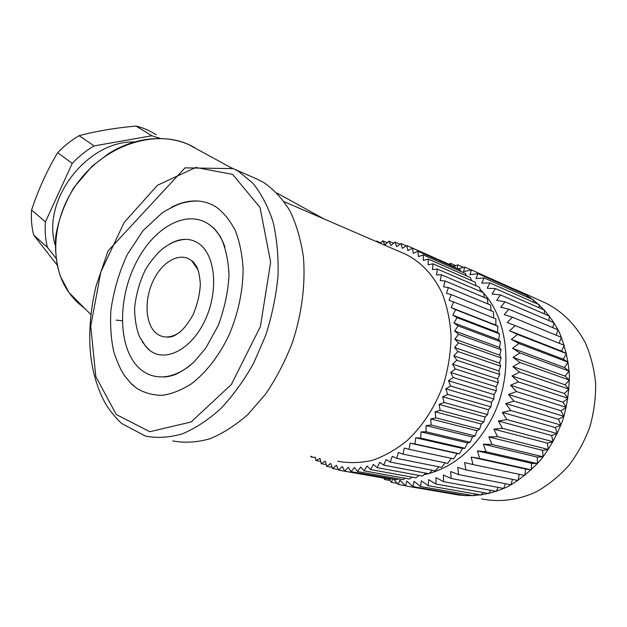 <?xml version="1.0" encoding="UTF-8"?>
<svg xmlns="http://www.w3.org/2000/svg" width="627" height="627" viewBox="0 0 627 627"><rect width="100%" height="100%" fill="white"/><g stroke="black" fill="none" stroke-linecap="round" stroke-linejoin="round"><path stroke-width="0.94" d="M337.671 461.182C348.855 463.329 360.439 463.047 372.422 460.328C384.414 456.166 395.935 449.637 407.001 440.734C423.256 425.435 435.569 406.186 443.955 382.995C448.415 367.485 450.797 351.919 451.095 336.299C450.178 321.016 447.278 306.854 442.396 293.82C433.813 275.425 420.983 261.843 405.661 254.248L403.984 253.52M311.917 456.417L310.867 456.871L310.796 456.205M380.44 243.339L382.768 240.846L384.97 244.922L388.912 241.191L390.856 245.541L394.979 242.085L396.664 246.685L400.951 243.527L402.362 248.37L406.798 245.533L407.911 250.596L412.472 248.104L413.287 253.363L417.966 251.223L418.46 256.647L423.225 254.891L423.397 260.464L428.233 259.092L428.076 264.782L432.951 263.818L432.465 269.602L437.356 269.054L436.525 274.892L441.416 274.775L440.248 280.637L445.099 280.959L443.587 286.813L448.391 287.566L446.542 293.389L451.252 294.58L449.065 300.325L453.666 301.955L451.158 307.591L455.617 309.66L452.796 315.154L457.091 317.654L453.964 322.968L458.071 325.883L454.653 330.985L458.541 334.309L454.857 339.16L458.502 342.875L454.559 347.452L457.945 351.528L453.776 355.807L456.879 360.235L452.498 364.169L455.304 368.919L450.735 372.501L453.227 377.54L448.501 380.746L450.656 386.052L445.797 388.85L447.615 394.383L442.654 396.758L444.112 402.495L439.08 404.439L440.178 410.34L435.107 411.837L435.843 417.864L430.749 418.914L431.125 425.035L426.046 425.615L426.054 431.791L421.015 431.925L420.67 438.116L415.709 437.787L415.003 443.963L410.136 443.179L409.094 449.3L404.352 448.078L402.973 454.113L398.38 452.459L396.679 458.368L392.267 456.299L390.26 462.052L386.036 459.583L383.74 465.148L379.735 462.295L377.164 467.656L373.394 464.435L370.573 469.56L367.046 466.002L363.997 470.861L360.737 466.99L357.476 471.559L354.482 467.397L351.034 471.669L348.33 467.24L344.717 471.19L342.311 466.519L338.549 470.14L336.44 465.258L332.553 468.526L330.75 463.463L326.761 466.37L325.264 461.151L321.204 463.698L320.021 458.353L315.898 460.524L315.342 457.044M376.216 241.505L376.592 241.058L377.14 241.912M449.206 264.367L406.798 245.533M455.249 267.705L454.802 266.843L412.472 248.104M460.986 271.522L460.242 269.908L417.966 251.223M466.402 275.817L465.469 273.497L423.225 254.891M471.48 280.582L470.446 277.589L428.233 259.092M476.199 285.802L475.148 282.181L432.951 263.818M480.533 291.461L479.537 287.244L437.356 269.054M484.467 297.535L483.589 292.762L441.416 274.775M487.986 303.993L487.281 298.718L445.099 280.959M491.059 310.82L490.58 305.075L448.391 287.566M493.668 317.975L493.465 311.807L451.252 294.58M409.094 449.3L453.721 458.823L457.091 453.54L459.473 453.783L462.491 448.462L464.975 448.266L467.64 442.936L470.195 442.294L472.499 436.995L475.101 435.898L477.045 430.671L479.655 429.119L481.23 424.001L483.84 421.995L485.047 417.01L487.61 414.565L488.464 409.76L490.957 406.876L491.458 402.275L493.857 398.968L494.021 394.61L496.286 390.895L496.122 386.804L498.238 382.705L497.752 378.912L499.688 374.452L498.912 370.98L500.644 366.176L499.586 363.057L501.098 357.939L499.782 355.18L501.044 349.772L499.492 347.405L500.495 341.739L498.731 339.771L499.445 333.885L497.501 332.334L497.916 326.252L495.808 325.115L495.918 318.877L453.666 301.955M402.973 454.113L447.749 463.361L451.338 458.321M396.679 458.368L441.612 467.366L445.194 462.836M390.26 462.052L435.326 470.83L438.837 466.817M383.74 465.148L428.939 473.738L432.316 470.25M377.164 467.656L422.488 476.081L425.662 473.119M370.573 469.56L416.014 477.852L418.899 475.415M363.997 470.861L409.541 479.052L412.057 477.131M357.476 471.559L403.106 479.679L405.167 478.26M351.034 471.669L396.75 479.733L398.255 478.816M344.717 471.19L390.503 479.24L391.342 478.785M315.444 457.71L310.867 456.871M320.695 461.394L315.898 460.524M326.259 464.599L321.204 463.698M332.122 467.327L326.761 466.37M338.282 469.537L332.553 468.526M384.39 478.197L338.549 470.14M410.136 443.179L457.091 453.54M459.473 453.783L415.003 443.963M415.709 437.787L462.491 448.462M464.975 448.266L420.67 438.116M421.015 431.925L467.64 442.936M470.195 442.294L426.054 431.791M426.046 425.615L472.499 436.995M475.101 435.898L431.125 425.035M430.749 418.914L477.045 430.671M479.655 429.119L435.843 417.864M435.107 411.837L481.23 424.001M483.84 421.995L440.178 410.34M439.08 404.439L485.047 417.01M487.61 414.565L444.112 402.495M442.654 396.758L488.464 409.76M490.957 406.876L447.615 394.383M445.797 388.85L491.458 402.275M493.857 398.968L450.656 386.052M448.501 380.746L494.021 394.61M496.286 390.895L453.227 377.54M450.735 372.501L496.122 386.804M498.238 382.705L455.304 368.919M452.498 364.169L497.752 378.912M499.688 374.452L456.879 360.235M453.776 355.807L498.912 370.98M500.644 366.176L457.945 351.528M454.559 347.452L499.586 363.057M501.098 357.939L458.502 342.875M454.857 339.16L499.782 355.18M501.044 349.772L458.541 334.309M454.653 330.985L499.492 347.405M500.495 341.739L458.071 325.883M453.964 322.968L498.731 339.771M499.445 333.885L457.091 317.654M452.796 315.154L497.501 332.334M497.916 326.252L455.617 309.66M451.158 307.591L495.808 325.115M406.265 245.878L400.951 243.527M399.948 244.271L394.979 242.085M393.591 243.245L388.912 241.191M387.22 242.79L382.768 240.846M380.848 242.9L376.592 241.058M405.661 254.248L315.561 215.28M256.968 179.087L263.748 182.52C273.881 189.432 282.659 198.978 290.089 211.142C296.54 224.685 300.991 240.165 303.46 257.564C305.592 284.658 301.752 314.393 292.253 343.008C284.964 361.677 276.013 378.786 265.401 394.336L247.986 414.345C235.493 425.38 222.726 433.555 209.677 438.861C196.753 442.435 184.44 443.117 172.731 440.899M171.179 207.443C180.262 202.615 189.244 200.475 198.124 201.04C204.747 201.518 210.923 203.61 216.644 207.333C224.152 213.086 230.446 221.002 235.525 231.065C239.741 242.226 242.265 254.813 243.104 268.826C242.962 291.038 238.315 313.038 229.161 334.842C219.317 355.517 206.134 372.54 191.556 383.716C181.697 390.057 171.947 393.921 162.299 395.323C152.941 395.292 144.382 392.941 136.615 388.262L131.153 383.693M224.991 247.14C221.872 238.511 217.553 231.731 212.028 226.794C189.777 207.114 154.516 225.736 136.122 262.595C117.382 299.189 117.837 347.773 138.849 367.814C145.566 374.154 153.521 377.18 162.714 376.89C172.127 376.435 181.611 372.328 191.157 364.585M180.004 332.028C175.56 335.233 171.163 336.887 166.821 336.981C162.652 337.02 158.968 335.649 155.794 332.866C144.962 323.414 144.179 298.734 153.639 279.838C162.934 260.808 180.733 251.49 191.815 260.91L198.101 269.908M142.219 341.707L148.003 348.933L150.025 350.595C165.661 362.719 191.705 349.278 205.147 320.044C218.815 290.967 215.414 254.977 199.002 243.723C195.224 241.042 191.078 239.592 186.564 239.373C181.007 239.153 175.388 240.705 169.705 244.021M156.209 134.836C150.159 130.792 143.45 127.861 136.075 126.066C115.791 127.837 96.817 131.043 79.135 135.675L94.097 145.919C86.103 150.629 78.822 156.452 72.23 163.396L57.668 152.706C47.08 170.403 38.38 189.503 31.585 210.006L45.426 221.887C44.721 230.775 45.379 239.255 47.401 247.32L33.686 235.031L57.033 264.955M160.12 138.34L151.797 135.761L136.075 126.066M79.135 135.675C71.274 140.244 64.119 145.919 57.668 152.706M31.585 210.006C30.942 218.737 31.648 227.084 33.686 235.031M55.168 245.008C41.406 200.185 87.192 140.683 134.1 141.968M94.097 145.919L151.797 135.761M45.426 221.887L72.23 163.396M55.866 258.089L47.401 247.32M429.26 473.416C454.066 466.214 474.278 449.05 489.914 421.932C513.905 379.554 510.135 322.239 483.668 293.17M483.143 292.574L480.016 289.235M393.717 479.2L398.333 484.475L399.838 480.063L405.559 485.894L406.86 481.042L412.974 486.576L414.047 481.309L420.529 486.505L421.352 480.838L428.186 485.666L428.711 479.631L435.875 484.044L436.078 477.68L443.555 481.654L443.407 474.984L451.166 478.487L450.633 471.559L458.643 474.568L457.71 467.413L465.932 469.897L464.576 462.569L472.97 464.521L471.167 457.059L479.702 458.462L477.445 450.915L486.074 451.761L483.354 444.19L492.03 444.465L488.833 436.917L497.524 436.627L493.849 429.15L502.501 428.312L498.347 420.968L506.922 419.573L502.305 412.409L510.746 410.497L505.675 403.561L513.944 401.139L508.434 394.485L516.491 391.585L510.566 385.252L518.372 381.906L512.047 375.949L519.564 372.187L512.87 366.63L520.057 362.5L513.027 357.39L519.869 352.93L512.533 348.291L518.991 343.541L511.389 339.395L517.44 334.418L509.61 330.79L515.237 325.617L507.219 322.521L512.408 317.215L504.241 314.66L508.983 309.26L500.707 307.254L504.986 301.814L496.647 300.349L500.471 294.917L492.101 294L495.463 288.616L487.108 288.232L490.016 282.949L481.708 283.083L484.177 277.941L475.956 278.576L477.993 273.615L469.889 274.736L471.504 269.986L463.557 271.577L464.772 267.078L457.89 268.865M457.114 268.528L457.835 264.884L453.509 266.271M450.547 264.962L450.75 263.411L448.814 264.147M383.622 478.064L384.649 479.53L385.252 478.315M388.669 478.918L391.35 482.343L392.729 479.028M424.024 474.655L428.421 473.644M513.842 288.953L519.344 291.226C536.038 299.667 549.291 313.187 559.096 331.785C564.566 344.756 567.984 358.746 569.347 373.747C569.441 389.022 567.349 404.18 563.077 419.22C557.607 433.845 550.326 447.208 541.234 459.317C531.296 470.407 520.324 479.428 508.309 486.364C489.891 495.118 470.642 497.603 452.725 493.99L452.592 493.951M481.63 498.935C499.327 502.493 518.278 500.166 536.351 491.78C548.131 485.126 558.861 476.473 568.556 465.806C577.412 454.167 584.482 441.306 589.772 427.222C593.871 412.731 595.83 398.106 595.65 383.348C594.216 368.856 590.775 355.313 585.32 342.726C575.578 324.668 562.45 311.478 545.952 303.154L544.534 302.52M384.649 479.53L389.853 480.439M391.35 482.343L397.377 483.386M398.333 484.475L405.34 485.682M405.559 485.894L459.199 495.087L459.669 494.609M412.974 486.576L466.472 495.777L467.436 494.648M420.529 486.505L473.863 495.761L475.203 493.943M428.186 485.666L481.34 495.024L482.923 492.493M435.875 484.044L488.841 493.559L490.565 490.306M443.555 481.654L496.31 491.356L498.073 487.375M451.166 478.487L503.693 488.441L505.393 483.723M458.643 474.568L510.934 484.804L512.478 479.357M465.932 469.897L517.98 480.478L519.266 474.31M472.97 464.521L524.768 475.478L525.653 469.051L471.167 457.059M479.702 458.462L531.249 469.835L531.672 463.353L477.445 450.915M486.074 451.761L537.37 463.596L537.331 457.107L483.354 444.19M492.03 444.465L543.076 456.793L542.559 450.343L488.833 436.917M497.524 436.627L548.327 449.488L547.332 443.132L493.849 429.15M502.501 428.312L553.061 441.721L551.603 435.506L498.347 420.968M506.922 419.573L557.254 433.563L555.334 427.536L502.305 412.409M510.746 410.497L560.867 425.067L558.492 419.291L505.675 403.561M513.944 401.139L563.861 416.312L561.063 410.818L508.434 394.485M516.491 391.585L566.228 407.362L563.015 402.197L510.566 385.252M518.372 381.906L567.937 398.294L564.339 393.49L512.047 375.949M519.564 372.187L568.987 389.171L565.021 384.774L512.87 366.63M520.057 362.5L569.355 380.072L565.068 376.114L513.027 357.39M519.869 352.93L569.065 371.066L564.48 367.571L512.533 348.291M518.991 343.541L568.101 362.226L563.258 359.216L511.389 339.395M517.44 334.418L566.494 353.62L561.431 351.112L509.61 330.79M515.237 325.617L564.253 345.305L561.431 351.112M512.408 317.215L561.408 337.35L559.049 343.212M508.983 309.26L557.975 329.802L556.235 335.226M504.986 301.814L554.002 322.725L552.795 327.631M500.471 294.917L549.526 316.157L548.774 320.491M495.463 288.616L544.573 310.13L544.197 313.845M490.016 282.949L539.196 304.691L539.11 307.739M484.177 277.941L533.444 299.871L533.546 302.19M477.993 273.615L527.354 295.685L527.534 297.237M471.504 269.986L520.974 292.151L521.115 292.895M464.772 267.078L471.339 270.018M457.835 264.884L463.478 267.408M450.75 263.411L455.633 265.589M563.258 359.216L566.494 353.62M564.48 367.571L568.101 362.226M565.068 376.114L569.065 371.066M565.021 384.774L569.355 380.072M564.339 393.49L568.987 389.171M563.015 402.197L567.937 398.294M561.063 410.818L566.228 407.362M558.492 419.291L563.861 416.312M555.334 427.536L560.867 425.067M551.603 435.506L557.254 433.563M547.332 443.132L553.061 441.721M542.559 450.343L548.327 449.488M537.331 457.107L543.076 456.793M531.672 463.353L537.37 463.596M525.653 469.051L531.249 469.835M230.579 167.44L188.609 144.539C156.593 129.789 109.513 143.285 80.836 178.687C51.986 213.94 47.942 263.653 69.017 292.59C73.367 298.664 78.493 303.813 84.386 308.029M116.136 320.178L122.218 320.671M232.625 174.361L195.781 167.472L157.416 185.294L124.146 222.483L100.822 272L90.743 326.087L95.798 376.482L116.222 414.494L149.814 431.713L191.102 421.971L231.332 384.539L260.393 326.565L270.637 262.211L260.056 207.521L232.625 174.361M238.566 171.375L252.932 183.249C261.373 193.759 268.09 206.691 273.098 222.06C276.938 238.613 278.576 256.576 278.012 275.966C276.123 295.779 272.04 315.522 265.746 335.202L253.684 363.104C243.966 380.456 233.017 395.598 220.853 408.538C208.266 419.91 195.436 428.343 182.363 433.837C169.431 437.568 157.142 438.32 145.495 436.11L121.614 423.476C115.595 417.833 110.281 411.343 105.681 404.015C97.06 388.489 91.879 370.392 90.147 349.748C88.854 328.909 90.844 307.598 96.135 285.81L108.079 250.878L185.012 167.864L233.369 168.632L238.566 171.375M229.897 167.174L258.52 179.777M315.514 215.257L284.25 201.729M194.809 147.706C171.32 134.06 137.736 135.479 108.941 153.356L92.067 166.241L73.876 187.559C64.244 204.088 58.17 220.61 55.646 237.124C54.917 251.043 56.493 264.124 60.38 276.35L69.017 292.59L90.899 314.582M277.032 193.061L323.893 218.901M198.124 201.04C193.829 201.016 191.47 201.001 183.092 202.85C178.295 204.049 171.383 207.333 162.354 212.71L143.081 230.571L127.32 254.491C118.965 272.557 113.463 291.406 110.807 311.023C110.117 327.067 111.191 340.923 114.028 352.601C117.704 363.237 121.121 370.8 124.287 375.291L130.283 382.689L136.615 388.262M162.714 376.89C165.559 377.133 169.517 376.443 174.588 374.828C180.991 372.07 187.473 367.775 194.033 361.959L205.687 348.251L218.282 325.421C224.678 307.912 228.252 291.147 228.996 275.128C228.338 260.229 225.587 247.641 220.751 237.374C217.169 231.778 214.262 228.252 212.028 226.794M186.564 239.373C183.977 239.255 180.184 239.976 175.207 241.528C171.688 242.853 167.464 245.267 162.542 248.77C156.021 254.538 150.292 261.561 145.339 269.845C139.429 282.205 135.847 295.113 134.578 308.578C134.774 319.551 136.396 328.869 139.453 336.542L145.691 346.417L150.025 350.595M191.815 260.91C192.473 260.816 194.111 262.744 196.721 266.702C198.626 270.723 199.833 276.562 200.342 284.227C199.77 294.565 197.348 304.738 193.061 314.73C189.456 321.361 185.38 326.894 180.827 331.33C177.433 333.964 174.674 335.657 172.558 336.417C169.682 337.177 167.77 337.365 166.821 336.981M519.344 291.226L545.952 303.154"/></g></svg>
